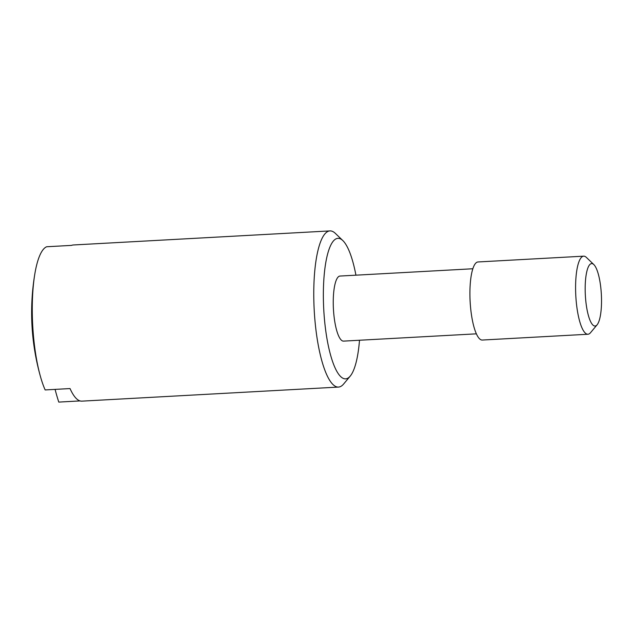 <?xml version="1.0" encoding="UTF-8"?>
<svg xmlns="http://www.w3.org/2000/svg" width="633" height="633" viewBox="0 0 633 633"><rect width="100%" height="100%" fill="white"/><g stroke="black" fill="none" stroke-linecap="round" stroke-linejoin="round"><path stroke-width="0.95" d="M359.497 340.238A70.382 18.025 -93.1 0 1 350.247 376.081L343.64 383.994A78.199 20.027 -93.1 0 1 338.489 387.079L81.871 401.14A78.199 20.027 86.9 0 1 76.799 398.988A78.199 20.027 86.9 0 1 70.034 388.567L45.157 389.936A78.199 20.027 -93.1 0 1 40.433 376.477A78.199 20.027 -93.1 0 1 32.283 306.19A78.199 20.027 -93.1 0 1 34.815 274.018A78.199 20.027 -93.1 0 1 46.652 246.751L71.529 245.39A78.199 20.027 86.9 0 1 73.309 244.979L329.935 230.91A78.199 20.027 -93.1 0 1 335.007 233.063A78.199 20.027 -93.1 0 1 335.387 233.411L342.817 240.556A70.382 18.025 -93.1 0 1 355.928 275.173M350.247 376.081A70.382 18.025 -93.1 0 1 341.045 376.92A70.382 18.025 -93.1 0 1 323.368 292.177A70.382 18.025 -93.1 0 1 342.477 240.247A70.382 18.025 -93.1 0 1 342.817 240.556M338.489 387.079A78.199 20.027 -93.1 0 1 333.417 384.927A78.199 20.027 -93.1 0 1 313.833 300.359A78.199 20.027 -93.1 0 1 329.935 230.91M476.388 333.836L343.545 341.116A32.584 8.348 -93.1 0 1 341.432 340.222A32.584 8.348 -93.1 0 1 333.274 304.987A32.584 8.348 -93.1 0 1 339.976 276.051L472.827 268.764M597.117 324.792L590.518 332.705A39.096 10.017 -93.1 0 1 587.938 334.248L482.275 340.04A39.096 10.017 -93.1 0 1 479.735 338.964A39.096 10.017 -93.1 0 1 470.564 307.353A39.096 10.017 -93.1 0 1 469.931 295.73A39.096 10.017 -93.1 0 1 477.994 261.959L583.666 256.167A39.096 10.017 -93.1 0 1 586.198 257.243A39.096 10.017 -93.1 0 1 586.387 257.417L593.817 264.562A31.278 8.015 -93.1 0 1 601.35 294.353A31.278 8.015 -93.1 0 1 597.117 324.792A31.278 8.015 -93.1 0 1 593.034 325.164A31.278 8.015 -93.1 0 1 585.177 287.501A31.278 8.015 -93.1 0 1 593.667 264.42A31.278 8.015 -93.1 0 1 593.817 264.562M587.938 334.248A39.096 10.017 -93.1 0 1 585.406 333.172A39.096 10.017 -93.1 0 1 575.619 290.887A39.096 10.017 -93.1 0 1 583.666 256.167M80.051 400.918L58.782 402.09A234.606 219.754 131.7 0 1 55.087 389.39M470.564 307.353L470.477 306.388A32.584 8.348 -93.1 0 1 469.947 296.703L469.931 295.73M34.815 274.018A236.054 236.054 0 0 0 40.433 376.477"/></g></svg>
